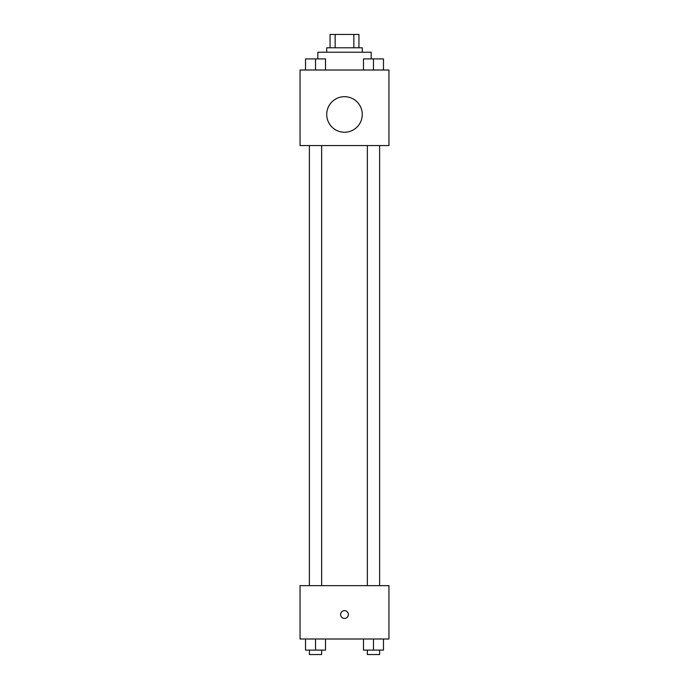 <?xml version="1.0" encoding="UTF-8"?>
<svg xmlns="http://www.w3.org/2000/svg" width="689" height="689" viewBox="0 0 689 689"><rect width="100%" height="100%" fill="white"/><g stroke="black" fill="none" stroke-linecap="round" stroke-linejoin="round"><path stroke-width="1.03" d="M335.147 47.782L335.147 34.45L330.057 34.45L330.057 47.782L330.057 34.45M335.147 34.45L358.943 34.45L358.943 47.782M353.853 47.782L353.853 34.45M326.715 52.235L326.715 47.782L362.285 47.782L362.285 52.235M371.173 58.866L371.173 52.235L317.827 52.235L317.827 58.866M300.051 70.011L388.949 70.011L388.949 145.577L300.051 145.577L300.051 70.011M344.5 132.245A17.785 17.785 0 0 1 329.101 105.572A17.785 17.785 0 0 1 359.899 105.572A17.785 17.785 0 0 1 344.5 132.245M300.051 585.65L388.949 585.65L388.949 638.996L300.051 638.996L300.051 585.65M344.5 618.429A3.893 3.893 0 0 1 341.133 612.599A3.893 3.893 0 0 1 347.867 612.599A3.893 3.893 0 0 1 344.5 618.429M363.482 638.996L363.482 650.106L383.48 650.106L383.48 638.996L383.48 650.106M373.481 650.106L373.481 638.996M379.613 650.106L379.613 654.55L367.349 654.55L367.349 650.106M305.52 638.996L305.52 650.106L325.518 650.106L325.518 638.996L325.518 650.106M315.519 650.106L315.519 638.996M321.651 650.106L321.651 654.55L309.387 654.55L309.387 650.106M363.482 70.011L363.482 58.901L383.48 58.901L383.48 70.011L383.48 58.901M373.481 70.011L373.481 58.901M379.613 58.901L367.349 58.901M305.52 70.011L305.52 58.901L325.518 58.901L325.518 70.011L325.518 58.901M315.519 70.011L315.519 58.901M321.651 58.901L309.387 58.901M367.349 145.577L367.349 585.65M379.613 145.577L379.613 585.65M321.651 585.65L321.651 145.577M309.387 585.65L309.387 145.577"/></g></svg>
